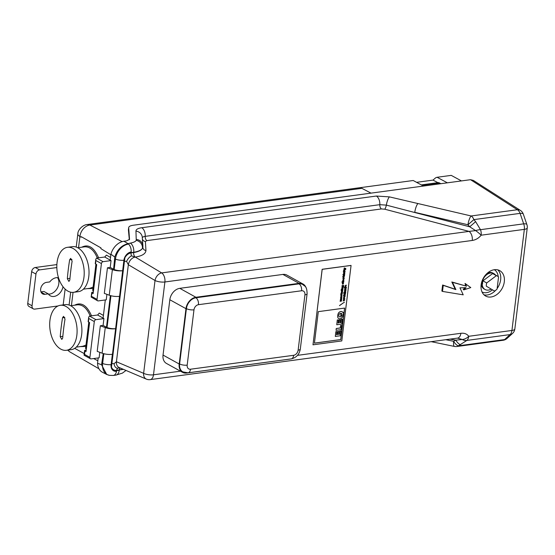 <?xml version="1.0" encoding="UTF-8"?>
<svg xmlns="http://www.w3.org/2000/svg" width="555" height="555" viewBox="0 0 555 555"><rect width="100%" height="100%" fill="white"/><g stroke="black" fill="none" stroke-linecap="round" stroke-linejoin="round"><path stroke-width="0.83" d="M345.911 287.566L344.995 288.475L345.432 288.545L345.938 287.58L344.995 288.475M344.773 293.907L345.279 292.943L344.384 293.873L344.773 293.907M341.387 293.886L342.345 293.422L341.29 294.691L340.534 294.004L341.367 293.574M343.17 280.691L343.184 280.088M345.82 291.687L344.176 292.464L345.515 291.562L344.315 291.34L345.612 290.487L344.488 289.911L345.994 290.286L344.641 291.111L345.82 291.687L344.183 292.402M341.852 290.307L342.699 290.619L342.629 291.202L341.339 291.375L341.519 290.175L341.845 290.64M344.204 270.909L343.448 270.223L345.265 269.647L343.85 270.923M341.367 316.371A1.804 1.332 118.9 0 0 342.026 314.789L340.708 315.67L340.888 314.255L341.825 313.617A2.602 1.915 118.9 0 0 341.651 313.506A2.602 1.915 118.9 0 0 341.013 313.325A3.385 2.491 118.9 0 0 340.166 313.443A1.637 1.207 118.9 0 0 339.549 313.811A1.436 1.054 118.9 0 0 339.036 314.519A3.018 2.22 118.9 0 0 338.821 315.455A1.936 1.422 -61.1 0 0 338.869 316.204A1.471 1.082 118.9 0 0 339.292 316.766A1.471 1.082 118.9 0 0 339.542 316.856L339.493 316.829A3.233 2.38 118.9 0 0 340.312 316.822A2.643 1.942 118.9 0 0 341.311 316.343L341.367 316.371A2.643 1.942 -61.1 0 1 340.368 316.85A3.233 2.38 -61.1 0 1 339.542 316.856M341.346 319.326L340.943 322.601L339.979 322.732L340.347 319.722L339.306 319.867L338.938 322.871L338.009 322.996L338.39 319.881L337.336 320.02L336.753 324.765L341.783 324.085L342.379 319.187L341.29 319.298L340.888 322.573L339.979 322.698M336.288 328.532L340.319 327.984L340.61 325.563L341.561 325.397L340.562 325.535L340.264 327.956L336.233 328.504L336.073 330.308L336.233 328.504M341.616 325.431L341.103 329.628L336.073 330.308M343.732 274.996L344.579 275.301L344.509 275.89L343.219 276.064L343.399 274.864L343.725 275.322M345.744 286.533L346.327 285.187L345.182 286.803L344.919 286.116L345.918 285.152L345.744 286.533L345.855 285.159M341.311 294.476L340.93 294.705M344.946 287.65L344.204 287.441L346.375 287.15L346.16 288.378L345.397 288.871L344.717 288.593L344.946 287.65L344.169 287.712M342.976 288.357C341.929 288.35 341.942 288.205 343.032 287.913C341.942 288.205 341.929 288.35 342.976 288.357L342.907 288.94L341.616 289.113L341.894 288.538C341.665 287.677 342.067 287.275 343.108 287.33L342.976 287.885C341.887 288.17 341.873 288.316 342.928 288.322M342.803 289.315L342.74 289.856L341.505 290.022M342.789 289.883L341.498 290.064L341.568 289.481L342.865 289.308L342.74 289.856M345.8 269.355L345.37 268.918L343.996 269.73L344.072 269.113L344.967 268.682L344.142 268.509L344.211 267.933L345.814 268.516L345.467 269.404M344.107 272.623C344.162 273.331 344.267 273.303 344.419 272.554C344.267 273.303 344.162 273.331 344.107 272.623C344.162 273.331 344.267 273.303 344.419 272.554L344.78 272.11L344.835 273.171L344.135 273.775L343.573 273.414L343.746 272.401L344.114 272.082L344.051 272.595C344.107 273.296 344.211 273.275 344.364 272.526C344.211 273.275 344.107 273.296 344.051 272.595C344.107 273.296 344.211 273.275 344.364 272.526M338.612 318.521L338.668 318.549A3.039 2.234 -61.1 0 1 338.356 318.327A3.205 2.359 -61.1 0 1 337.752 316.815A6.917 5.092 -61.1 0 1 338.092 314.081A2.921 2.151 -61.1 0 1 339.181 312.333A3.094 2.275 -61.1 0 1 340.888 311.549A8.485 6.244 -61.1 0 1 341.609 311.556A2.595 1.908 -61.1 0 1 342.199 311.737A2.595 1.908 -61.1 0 1 342.47 311.931A3.143 2.31 -61.1 0 1 343.018 312.812L343.913 312.215L343.732 313.63L343.143 314.033A6.702 4.933 -61.1 0 1 342.934 315.767A3.469 2.553 -61.1 0 1 341.374 318.181A3.316 2.442 -61.1 0 1 339.882 318.73A3.039 2.234 -61.1 0 1 338.668 318.549A3.039 2.234 -61.1 0 1 338.612 318.521A3.039 2.234 -61.1 0 1 338.3 318.293A3.205 2.359 -61.1 0 1 337.697 316.787A6.917 5.092 -61.1 0 1 338.037 314.047A2.921 2.151 -61.1 0 1 339.133 312.298A3.094 2.275 -61.1 0 1 340.832 311.522A8.485 6.244 -61.1 0 1 341.554 311.528A2.595 1.908 -61.1 0 1 342.144 311.702A2.595 1.908 -61.1 0 1 342.171 311.723M340.687 298.326L340.832 298.375C340.305 297.3 340.687 296.689 341.977 296.536L341.7 298.16L341.186 298.271L341.027 297.3L340.659 298.312M345.293 295.995L343.718 296.21L343.885 295.204L345.293 295.995L343.718 296.169M341.602 299.561C340.555 299.561 340.576 299.423 341.658 299.145C340.576 299.423 340.555 299.561 341.602 299.561L341.533 300.144C340.451 300.421 340.43 300.56 341.478 300.56L341.408 301.143L340.118 301.316L340.493 299.755C340.298 298.888 340.714 298.493 341.727 298.555L341.602 299.117C340.52 299.388 340.499 299.527 341.547 299.527M344.121 295.281L344.121 295.746M344.058 295.26L344.093 295.732M340.95 297.806L340.784 298.34M340.971 297.272L340.853 297.757M343.295 286.435L343.032 285.998L342.872 286.956L342.081 287.101L342.053 285.554L343.552 285.409L343.781 285.79L343.573 286.789L343.17 287.004L342.983 285.964L342.824 286.928L342.053 287.088M343.559 285.409L343.177 286.97M342.012 291.555L341.929 292.721L342.262 291.562L342.497 291.84L342.123 293.165L341.401 293.276L341.159 292.561L342.074 291.548L341.929 292.721M343.767 281.489L343.698 282.037L341.97 282.266M343.753 282.065L341.97 282.308L342.04 281.718L343.822 281.475L343.698 282.037M342.907 288.94L341.616 289.072M312.985 344.815L341.804 340.923L351.072 265.443L322.143 269.279L312.985 344.815L322.198 269.307L351.017 265.415L322.143 269.279M346.147 287.469L346.105 288.35L344.884 288.787M341.693 292.749L341.707 292.145M343.24 286.408L342.983 285.964L343.24 286.408M341.519 290.175L341.616 290.806L341.464 290.147M339.91 331.009L339.507 334.29L338.543 334.415L338.911 331.411L337.87 331.55L337.502 334.561L336.573 334.686L336.961 331.564L335.9 331.71L335.317 336.448L340.347 335.768L340.95 330.87L339.854 330.981L339.452 334.256L338.543 334.381M344.669 272.033L344.78 273.136L343.774 273.719M343.261 299.887L344.468 300.109L343.267 299.866L344.565 299.027L343.441 298.451L344.946 298.833L343.649 299.686L344.773 300.227L343.136 300.949M344.773 300.227L343.129 301.004L344.468 300.102M341.547 299.568L341.478 300.116C340.395 300.387 340.381 300.526 341.429 300.532M341.478 300.56C340.43 300.56 340.451 300.421 341.533 300.144L341.478 300.116M340.347 319.722L339.251 319.833L338.883 322.844L338.016 322.961M345.654 285.513L345.474 286.519M341.339 290.085L341.415 289.502L341.013 290.092M343.503 276.612L344.468 276.154L343.406 277.417L342.65 276.73L343.489 276.3M343.406 280.663L343.739 279.505L343.6 281.107L342.886 281.219L342.643 280.504L343.552 279.491L343.406 280.663L343.496 279.498M343.434 277.202L343.046 277.431M344.412 276.119L343.378 277.174M344.454 290.203L345.612 290.487M344.315 291.32L345.515 291.562M346.098 289.433L344.523 289.613M344.287 293.012L343.545 292.804L345.723 292.513L345.446 293.713L344.683 294.205L344.058 293.956L344.287 293.012L343.51 293.082M345.488 292.832L345.501 293.748L344.253 294.164M345.439 294.809L343.267 295.066M341.408 301.143L340.118 301.282M341.665 298.562L341.602 299.117M341.741 297.175L341.214 298.299M341.915 296.578L341.686 297.14M341.159 294.969L341.041 295.877M341.193 295.482L341.984 294.858L341.637 296.412L341.838 295.371L341.082 296.425L340.77 295.739L340.992 295.107L341.138 295.447M341.929 294.83L341.637 296.356M342.289 293.394L341.263 294.441M342.262 291.562L342.331 292.818L341.374 293.262M342.643 290.626L342.574 291.174L341.339 291.34M341.353 289.509L341.29 290.05M342.921 288.364L342.851 288.905M343.046 287.337L342.976 287.885M343.052 283.591L343.378 282.433L343.24 284.035L342.525 284.153L342.282 283.438L343.191 282.426L343.052 283.591L343.136 282.433M343.378 282.44L343.455 283.688L342.497 284.139M343.739 279.505L343.816 280.761L342.858 281.205M343.378 277.646L343.372 278.124C343.427 278.825 343.531 278.804 343.691 278.055C343.531 278.804 343.427 278.825 343.372 278.124C343.427 278.825 343.531 278.804 343.691 278.055M343.427 278.152C343.483 278.86 343.587 278.832 343.739 278.09C343.587 278.832 343.483 278.86 343.427 278.152C343.483 278.86 343.587 278.832 343.739 278.09L344.1 277.646L344.155 278.7L343.462 279.311L342.893 278.943L343.066 277.93L343.434 277.611L343.372 278.124M344.523 275.308L344.454 275.856L343.219 276.022M343.399 274.864L343.441 275.46L343.351 274.829M343.233 274.198L342.893 274.774M343.219 274.767L343.295 274.184L343.17 274.739M344.683 273.997L344.62 274.545L343.385 274.711M344.669 274.572L343.378 274.746L343.448 274.163L344.745 273.99L344.62 274.545M344.058 272.11L344.051 272.595M343.594 271.27L343.254 271.846M343.58 271.839L343.656 271.256L343.531 271.811M345.043 271.069L344.974 271.617L343.739 271.784M345.03 271.645L343.739 271.818L343.809 271.235L345.099 271.062L344.974 271.617M345.21 269.619L344.176 270.667M345.446 269.452L345.314 268.884L344.003 269.661M345.39 269.418L345.314 268.884L345.39 269.418M344.967 268.682L344.149 268.495M345.675 268.412L345.744 269.328M343.649 299.686L344.891 298.819M344.565 299.027L343.351 298.729M345.952 290.612L344.697 291.139M344.912 296.523L344.246 298.208L343.788 298.146C343.372 297.078 343.746 296.536 344.912 296.523L344.19 298.174L343.76 298.132M341.776 295.336L340.895 296.384M343.989 277.562L343.947 278.964L343.094 279.248M346.299 285.173L345.161 286.789M351.072 265.443L322.254 269.335M344.447 302.128L339.493 305.632L344.447 302.128M318.286 311.646L314.421 343.15L340.777 339.591L344.641 308.087L318.286 311.646M337.502 334.561L336.58 334.644M336.961 331.564L335.844 331.675L335.317 336.448M340.95 330.87L339.854 330.981M338.911 331.411L337.815 331.522L337.447 334.526M338.39 319.881L337.28 319.992L336.753 324.765M342.379 319.187L341.29 319.298M343.004 312.756L343.913 312.215M341.311 316.343A1.804 1.332 118.9 0 0 341.97 314.824M340.708 315.67L340.832 314.22L341.769 313.589A2.602 1.915 118.9 0 0 341.623 313.492M342.81 283.626L342.83 283.022M344.287 297.882L344.787 296.835L343.92 297.841L344.287 297.882M345.252 292.929L344.364 293.852M344.759 296.821L343.892 297.82M342.74 286.054L342.324 286.526M344.384 302.17L339.5 305.555M341.422 300.567L341.353 301.115M314.421 343.115L340.721 339.563L344.586 308.094M342.546 286.56L342.768 286.068L342.546 286.56M67.335 278.7L68.924 281.447L69.812 280.074A209.665 154.339 -61.1 0 1 72.136 261.141L70.693 258.38L69.659 259.775A209.665 154.339 118.9 0 0 68.307 269.265A209.665 154.339 118.9 0 0 67.335 278.7L69.958 278.346M67.474 247.315L72.289 246.663A22.706 13.48 82.3 0 1 88.689 267.364A22.706 13.48 82.3 0 1 78.366 291.673L73.558 292.318A22.706 13.48 82.3 0 1 57.068 262.376A22.706 13.48 82.3 0 1 67.474 247.315A22.706 13.48 82.3 0 1 83.874 268.01A22.706 13.48 82.3 0 1 73.558 292.318M491.106 289.169A9.081 6.688 -61.1 0 1 488.435 290.092A9.081 6.688 -61.1 0 1 485.084 289.509L484.12 288.975A9.081 6.688 -61.1 0 1 481.24 284.111M487.262 273.226A9.081 6.688 -61.1 0 1 492.909 273.081L493.881 273.615A9.081 6.688 -61.1 0 1 495.483 275.023M485.084 289.509A9.081 6.688 -61.1 0 1 483.634 278.326A9.081 6.688 -61.1 0 1 493.881 273.615M486.305 286.179L494.484 291.035L486.305 286.179A8.63 6.355 -61.1 0 1 486.707 282.939L496.371 275.668A8.63 6.355 -61.1 0 1 497.426 276.092A8.63 6.355 -61.1 0 1 498.556 276.966L497.065 289.093A8.63 6.355 -61.1 0 1 494.484 291.035M89.487 323.399L88.738 322.92L85.595 348.498A4.544 1.478 -173 0 1 85.588 348.325L88.731 322.746A4.544 1.478 -173 0 1 89.043 322.288M461.476 180.916L451.229 175.373L437.104 177.281L447.351 182.824M103.084 318.098L97.631 314.997L89.508 316.093L88.703 317.099L88.509 321.997L89.584 322.594L86.025 351.579L84.95 350.989L84.533 354.395L89.91 357.371A1.818 1.339 118.9 0 0 90.479 358.766A1.818 1.339 118.9 0 0 91.152 358.884L99.116 357.808L99.789 352.321M97.631 314.997L99.29 313.096L103.41 315.441M84.95 350.989A1.818 0.59 7 0 1 84.596 350.573A1.818 0.59 7 0 1 85.324 350.198L86.212 350.073M416.555 182.324L433.018 180.104L434.974 178.37A11.266 6.688 82.3 0 1 437.104 177.281M306.11 287.913A10.899 8.027 118.9 0 0 303.065 284.042A10.899 8.027 118.9 0 0 299.041 283.348L195.922 297.272A10.899 8.027 118.9 0 0 185.974 308.677L179.182 363.997A10.899 8.027 118.9 0 0 182.595 372.363A10.899 8.027 118.9 0 0 186.619 373.057L289.738 359.127A10.899 8.027 118.9 0 0 290.459 358.995M95.626 264.02A1.818 0.59 -173 0 1 95.273 263.604L95.821 259.123L95.626 264.02L96.702 264.617L93.143 293.602L92.068 293.005L91.166 297.071L97.597 300.789A1.818 1.339 118.9 0 0 98.27 300.907L106.234 299.832L106.914 294.344M110.202 260.135L111.056 260.607L110.216 267.427L113.588 269.293L114.781 257.076L110.931 254.19L110.202 260.135L104.749 257.014L96.626 258.11L95.821 259.123M104.319 293.38L107.455 267.801L112.381 269.626L109.245 295.204L104.319 293.38M105.311 299.957L103.084 318.112L103.931 318.584L103.098 325.41L100.337 325.778L97.194 351.357L102.127 353.181A8.172 2.657 -173 0 0 112.478 354.25L115.62 328.671A8.172 2.657 -173 0 1 105.263 327.603L100.337 325.778M103.931 318.584L95.966 319.659A1.818 1.339 118.9 0 0 94.308 321.56L89.91 357.371M463.848 289.87L465.999 287.705L459.956 287.837L463.224 294.837L442.508 291.417L443.258 285.36L455.884 289.606L455.239 289.252L451.832 281.975L465.763 285.978L465.021 283.445L470.793 287.594L463.848 289.87L463.196 289.509L464.979 287.726M455.884 289.606L452.478 282.328L451.832 281.975M123.092 369.2L116.675 370.351A8.061 5.932 -61.1 0 1 111.458 367.008L124.868 257.798A8.061 5.932 -61.1 0 1 131.091 252.907L133.693 252.553C138.237 251.783 141.15 250.402 142.42 248.411A7.264 6.75 -146.4 0 0 136.266 240.37L135.947 231.116C135.947 229.437 137.883 228.306 141.768 227.723L376.366 196.04L389.45 196.886L471.146 215.971L517.364 209.734L470.543 179.702L473.297 180.382L520.361 210.387A7.264 5.522 122.5 0 0 517.364 209.734A7.264 4.315 -97.7 0 1 520.09 213.37L473.866 219.613L475.635 221.646L480.484 229.68L523.67 223.845L520.09 213.37A7.264 2.269 161.1 0 1 523.33 214.161A7.264 7.264 0 0 0 520.361 210.387M119.707 367.757L117.688 368.222C115.773 368.125 114.552 366.633 114.018 363.754L116.432 361.742L143.627 373.328L155.025 280.497L128.344 264.728L126.582 261.44C127.782 258.824 129.419 256.944 131.486 255.82L134.969 257.138A7.264 4.988 120.6 0 0 128.344 264.728L116.432 361.742A7.264 5.231 -66.9 0 0 119.145 367.521L119.145 367.521A7.264 5.231 -66.9 0 1 116.432 361.742M98.943 368.756L69.937 351.953A10.899 8.075 -59 0 1 69.888 351.925A10.899 8.075 -59 0 1 67.987 350.087M76.215 247.079L77.818 234.023C77.686 230.034 82.667 224.886 87.177 224.532L89.861 225.059A10.899 8.193 118.3 0 0 79.913 236.465C78.179 235.459 77.527 234.515 77.943 233.634M74.703 348.353L84.221 353.591M93.615 358.551L97.846 360.75M110.854 254.787L100.85 248.612A11.738 8.637 118.9 0 1 100.961 247.891L81.301 236.701L100.941 247.898L100.85 248.612M371.024 193.133L361.853 188.332L89.861 225.059L122.169 241.619M60.217 336.677L61.806 339.424L62.694 338.05A209.665 154.339 -61.1 0 1 63.659 328.609A209.665 154.339 -61.1 0 1 65.018 319.118L63.568 316.357L62.542 317.751A209.665 154.339 118.9 0 0 60.217 336.677L62.84 336.323M60.356 305.292L65.171 304.639A22.706 13.48 82.3 0 1 81.661 334.582A22.706 13.48 82.3 0 1 71.248 349.65L66.433 350.302A22.706 13.48 82.3 0 1 50.033 329.601A22.706 13.48 82.3 0 1 60.356 305.292A22.706 13.48 82.3 0 1 76.847 335.234A22.706 13.48 82.3 0 1 66.433 350.302M120.178 367.958A3.635 2.158 82.3 0 0 119.269 370.005L123.404 369.339M423.326 185.987L440.725 183.636L439.435 182.921A5.814 3.455 -97.7 0 0 438.048 182.65A5.814 3.455 -97.7 0 0 437.916 182.671L433.018 180.104M422.008 185.273L439.435 182.921M103.244 353.549L101.558 364.746L106.733 374.486L109.515 375.367A14.368 10.58 -61.1 0 1 102.626 363.49A7.264 2.359 7 0 0 111.097 364.663L112.374 354.263M81.301 236.701L81.231 237.179A621.225 360.799 -97.2 0 0 79.913 236.465L78.539 247.648M93.33 292.096L92.442 292.214A1.818 0.59 7 0 0 91.714 292.589A1.818 0.59 7 0 0 92.068 293.005M523.33 214.161L526.91 224.629A7.264 2.269 161.1 0 0 523.67 223.845A7.264 4.315 -97.7 0 1 524.343 229.368L481.15 235.195A7.264 1.048 -141.9 0 0 475.628 230.602A7.264 2.477 -16.5 0 1 480.484 229.68A7.264 4.315 -97.7 0 1 481.15 235.195C478.743 238.15 475.781 239.906 472.263 240.461L164.891 281.975L153.492 374.805A7.264 4.315 82.3 0 1 150.162 379.627A7.264 7.264 0 0 1 146.34 379.107A7.264 5.231 -66.9 0 1 143.627 373.328A7.264 2.359 -173 0 0 153.492 374.805L180.437 371.17M507.027 338.446A7.264 5.606 -132.3 0 1 504.592 339.577A7.264 4.315 -97.7 0 1 503.114 340.271A7.264 7.264 0 0 0 507.027 338.446L512.515 333.458A7.264 5.606 -132.3 0 1 510.073 334.589A7.264 4.315 -97.7 0 0 511.925 330.461L524.343 229.368A7.264 2.359 -173 0 0 527.25 227.869A7.264 7.264 0 0 0 526.91 224.629M303.065 284.042L286.921 275.113A10.899 8.027 118.9 0 0 282.904 274.42L179.778 288.343A10.899 8.027 118.9 0 0 169.83 299.749L163.038 355.068A10.899 8.027 118.9 0 0 166.458 363.435L182.595 372.363M298.978 283.862L195.859 297.785A10.358 7.624 118.9 0 0 186.404 308.622L179.612 363.941A10.358 7.624 118.9 0 0 182.859 371.885L188.034 372.828A5.453 3.233 -97.7 0 0 190.531 369.214L293.657 355.29A5.453 3.233 82.3 0 1 291.16 358.905C296.294 357.711 299.346 354.423 300.317 349.033L307.109 293.713C306.832 285.665 304.938 286.699 302.801 284.521A10.358 7.624 118.9 0 0 298.978 283.862A5.453 3.233 -97.7 0 1 301.58 290.764L198.454 304.688A4.905 3.607 118.9 0 0 193.979 309.822L187.188 365.135A4.905 3.607 118.9 0 0 190.531 369.214M111.042 260.6L103.084 261.683A1.818 1.339 118.9 0 0 101.426 263.583L97.028 299.395A1.818 1.339 118.9 0 0 97.597 300.789M101.558 364.746L97.534 363.282A14.77 10.871 118.9 0 0 102.46 372.266L106.733 374.486M97.534 363.282L98.193 357.933M142.399 239.018A3.635 3.372 176.5 0 0 145.396 241.522L145.951 250.527C145.646 253.753 142.101 255.938 135.316 257.09L161.651 272.907L469.017 231.393A7.264 4.315 82.3 0 1 472.263 240.461M442.508 291.417L441.863 291.056L442.613 285.006L455.239 289.252M494.387 269.709A14.534 10.698 -61.1 0 1 499.743 270.632A14.534 10.698 -61.1 0 1 502.074 288.524A14.534 10.698 -61.1 0 1 485.674 296.065A14.534 10.698 -61.1 0 1 481.9 281.482A14.534 10.698 -61.1 0 1 494.387 269.709M452.478 282.328L465.763 285.978M93.462 291L92.713 290.515A4.544 1.478 -173 0 1 92.706 290.348L95.849 264.77A4.544 1.478 -173 0 1 96.161 264.312M96.605 265.422L95.855 264.936L92.713 290.515M470.293 179.723L133.054 225.268C130.363 225.67 128.906 226.44 128.684 227.578L128.413 229.978L128.684 227.578M110.931 254.19A14.77 10.871 -61.1 0 1 123.918 241.238L126.623 240.87L129.537 239.33L128.677 227.827M114.781 257.076C117.015 250.034 121.205 245.622 127.345 243.853L130.335 243.111C133.422 242.556 135.399 241.647 136.266 240.37M58.518 277.771A9.99 7.354 118.9 0 0 49.742 281.933L46.467 282.37A6.362 4.683 118.9 0 0 41.008 287.525A6.362 4.683 118.9 0 0 42.659 293.907A6.362 4.683 118.9 0 0 45.004 294.31L48.271 293.866L43.97 291.486L40.966 291.895M297.466 355.36L460.865 333.298A7.264 4.315 82.3 0 1 457.535 338.113L462.26 339.5A7.264 4.613 -34.4 0 0 468.739 336.295L511.925 330.461A7.264 2.359 -173 0 0 514.839 328.969L527.25 227.869M503.114 340.271L456.89 346.514A7.264 7.264 0 0 1 454.462 346.431A7.264 1.942 -78.4 0 1 453.643 341.318L455.808 340.146L462.26 339.5A7.264 5.807 45.5 0 0 466.887 340.423L458.375 345.814L504.592 339.577L510.073 334.589L466.887 340.423A7.264 4.315 82.3 0 0 468.739 336.295C466.984 333.909 464.362 332.91 460.865 333.298M450.029 339.133L455.808 340.146A7.264 2.969 61.5 0 0 460.532 344.641M109.245 295.204A8.172 2.657 -173 0 0 119.596 296.266L123.911 260.288L124.514 260.24A7.271 5.349 -61.1 0 1 124.792 258.894M115.62 328.671L119.492 296.287M111.652 365.925A7.271 5.349 -61.1 0 1 111.701 364.614L124.535 260.246M475.635 221.646L469.724 226.794L386.356 205.128A3.635 0.902 -75.2 0 1 384.74 209.2L469.017 231.393L475.628 230.602L469.724 226.794L467.955 224.761L414.772 212.322A7.264 1.873 -76.8 0 1 417.964 203.539M114.864 258.887L115.44 259.116A7.264 2.359 7 0 0 123.911 260.288A7.978 5.869 -61.1 0 1 131.188 251.942L129.294 252.872L133.727 252.268C138.271 251.519 141.171 250.229 142.42 248.411L142.864 246.871A7.264 6.82 175.7 0 0 142.885 245.712L142.85 247.405A3.635 3.372 176.5 0 0 145.951 250.527M445.769 339.702L453.643 341.318A7.264 2.969 61.5 0 0 458.375 345.814A7.264 4.315 -97.7 0 1 456.89 346.514M127.345 243.853L128.559 244.082A7.264 4.315 82.3 0 1 131.188 251.942M129.294 252.872A7.624 5.612 118.9 0 0 124.868 257.798M83.361 289.162L89.979 288.267L93.108 287.074M97.34 258.019C94.079 250.277 89.841 246.552 84.631 246.829L77.769 247.752M88.509 321.997A1.818 0.59 -173 0 1 88.155 321.581L88.703 317.099M466.408 286.331L465.666 283.806M389.45 196.886A7.264 1.859 -76.9 0 0 386.356 205.128L379.807 204.67A3.635 2.158 -97.7 0 0 381.458 208.937L146.86 240.62L145.396 241.522M90.479 358.766L84.159 355.269L84.533 354.395M361.853 188.332L359.862 187.708L87.197 224.532M27.75 303.405L32.051 305.784A3.996 2.942 118.9 0 0 33.307 308.851L29.006 306.471A3.996 2.942 -61.1 0 1 27.75 303.405L31.642 271.686A3.996 2.942 -61.1 0 1 35.291 267.503L56.867 264.589M48.445 294.122A9.99 7.354 118.9 0 0 57.283 288.246A9.99 7.354 118.9 0 0 57.56 277.639M467.955 224.761A7.264 1.873 -76.8 0 1 471.146 215.971A7.264 4.315 82.3 0 1 473.866 219.613L467.955 224.761M111.458 367.008A7.624 5.612 118.9 0 0 114.802 370.886L116.536 371.295A7.978 5.869 -61.1 0 1 111.097 364.663L111.721 364.621M113.588 269.293L114.163 269.522A7.264 2.359 7 0 0 122.634 270.701M443.258 285.36L442.613 285.006M110.216 267.427L107.455 267.801M122.738 270.687A8.172 2.657 -173 0 1 112.381 269.626M376.366 196.04A7.264 4.315 -97.7 0 1 379.807 204.67L145.209 236.354C143.273 236.638 142.302 237.221 142.295 238.088M103.098 325.41L106.47 327.27L110.362 295.572M129.329 239.802L128.413 229.978M86.344 348.977L85.595 348.498M48.271 293.866A9.99 7.354 118.9 0 0 50.318 295.815A9.99 7.354 118.9 0 0 63.006 286.734M423.451 186.05L413.204 180.507L359.973 187.701M56.825 267.559L39.599 269.883A3.996 2.942 118.9 0 0 35.95 274.066L31.642 271.686M58.039 305.965L34.778 309.107A3.996 2.942 118.9 0 1 33.307 308.851M32.051 305.784L35.95 274.066M104.749 257.014L106.407 255.113L110.528 257.464M76.243 347.139L82.855 346.251L85.99 345.05M90.222 315.996C86.962 308.254 82.723 304.528 77.513 304.806L70.651 305.736M115.509 328.678A7.264 2.359 7 0 1 107.046 327.505L106.47 327.27M482.538 284.091A8.63 6.355 -61.1 0 1 482.94 280.851L492.604 273.587A8.63 6.355 -61.1 0 1 493.659 274.01L497.426 276.092M482.94 280.851L486.707 282.939M492.604 273.587L496.371 275.668M71.97 259.462L69.659 259.775M109.515 375.367L113.31 375.458A7.264 4.315 -97.7 0 0 116.536 371.295M111.86 363.601A3.635 1.179 -173 0 1 114.018 363.754M116.675 370.351A3.635 2.158 82.3 0 1 117.688 368.222M73.045 292.374L71.422 305.632M64.852 317.439L62.542 317.751M102.051 363.261L102.626 363.49L103.827 353.715M81.786 247.211C88.418 243.805 94.038 247.343 98.644 257.839M92.935 288.468L87.114 288.655M74.668 305.188C81.301 301.781 86.92 305.326 91.526 315.816M85.817 346.445L79.996 346.632M130.335 243.111A7.264 4.315 -97.7 0 1 133.727 252.268L133.693 252.553A3.635 2.158 -97.7 0 0 135.316 257.09M131.091 252.907A3.635 2.158 -97.7 0 0 131.486 255.82M63.18 304.91L65.122 289.086M299.041 283.348L282.904 274.42M195.859 297.785A5.453 3.233 82.3 0 1 198.454 304.688M91.651 296.419L97.028 299.395M161.651 272.907A7.264 4.315 82.3 0 1 164.891 281.975A7.264 2.359 -173 0 1 155.025 280.497A7.264 4.988 120.6 0 1 161.651 272.907M105.263 327.603L102.127 353.181M482.017 291.965A12.716 9.359 118.9 0 0 486.513 292.665A12.716 9.359 118.9 0 0 492.403 289.883M498.182 276.612A12.716 9.359 118.9 0 0 494.325 269.716M495.636 290.334A14.534 10.698 -61.1 0 1 487.38 294.969A14.534 10.698 -61.1 0 1 483.981 294.809M497.779 269.862A14.534 10.698 -61.1 0 1 497.141 288.51M123.918 241.238L127.74 243.465M45.004 294.31L41.07 292.131M124.424 261.287A3.635 1.179 -173 0 1 126.582 261.44M195.922 297.272L179.778 288.343M126.027 370.449L122.377 373.147L115.905 375.111A7.264 4.315 -97.7 0 0 119.235 370.289L114.802 370.886M94.308 321.56L88.925 318.584M89.508 316.093L95.966 319.659M293.657 355.29A4.905 3.607 118.9 0 0 298.132 350.156A5.453 1.769 7 0 0 300.317 349.033M298.132 350.156L304.931 294.837A5.453 1.769 7 0 0 307.109 293.713M101.426 263.583L96.05 260.607M114.163 269.522L115.44 259.116A14.368 10.58 -61.1 0 1 128.559 244.082M185.974 308.677L169.83 299.749M179.182 363.997L163.038 355.068M384.74 209.2L381.458 208.937M146.86 240.62A3.635 2.158 -97.7 0 1 145.209 236.354A7.264 4.315 -97.7 0 0 141.768 227.723M304.931 294.837A4.905 3.607 118.9 0 0 301.58 290.764M135.947 231.116A7.264 6.82 176 0 1 142.281 237.394L142.885 245.712A7.264 6.82 175.7 0 0 136.551 239.476M179.612 363.941A5.453 1.769 7 0 0 187.188 365.135M186.404 308.622A5.453 1.769 7 0 0 193.979 309.822M35.291 267.503L39.599 269.883M134.969 257.138L134.969 257.138A7.264 4.988 120.6 0 0 128.344 264.728M107.046 327.505L110.944 295.732M96.626 258.11L103.084 261.683M119.145 367.521L146.34 379.107M69.888 351.925L67.654 350.136M69.097 305.056L70.679 292.194M188.034 372.828L291.16 358.905M512.515 333.458A7.264 7.264 0 0 0 514.839 328.969M454.462 346.431L431.207 341.672M84.596 350.573L84.048 355.047M115.905 375.111L113.31 375.458M438.048 182.65L421.328 184.905M91.166 297.071L91.714 292.589M457.535 338.113L150.162 379.627"/></g></svg>

